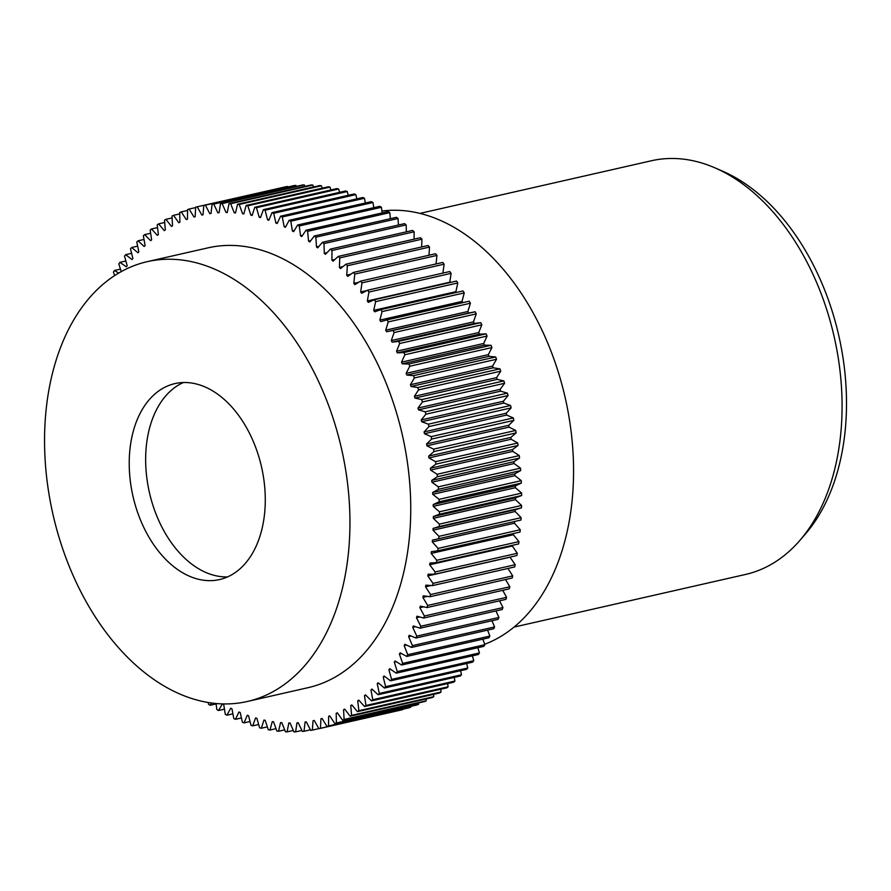 <?xml version="1.0" encoding="UTF-8"?>
<svg xmlns="http://www.w3.org/2000/svg" width="891" height="891" viewBox="0 0 891 891"><rect width="100%" height="100%" fill="white"/><g stroke="black" fill="none" stroke-linecap="round" stroke-linejoin="round"><path stroke-width="1.34" d="M715.083 167.909L722.857 171.295A206.556 135.51 77.2 0 1 753.775 189.95A206.556 135.51 77.2 0 1 805.353 534.077L799.806 540.492A212.136 139.174 -102.8 0 0 746.836 187.065A212.136 139.174 -102.8 0 0 715.083 167.909A212.136 139.174 -102.8 0 0 651.421 160.759L419.951 213.394M381.916 211.044A223.296 146.503 77.2 0 1 473.299 240.347A223.296 146.503 77.2 0 1 573.448 462.195A223.296 146.503 77.2 0 1 484.682 644.271M227.561 576.9A100.483 65.923 77.2 0 1 190.763 563.368A100.483 65.923 77.2 0 1 145.768 465.358A100.483 65.923 77.2 0 1 183.368 382.54M220.166 396.061A100.483 65.923 77.2 0 1 265.284 500.341A100.483 65.923 77.2 0 1 219.531 579.573A100.483 65.923 77.2 0 1 174.335 567.11A100.483 65.923 77.2 0 1 129.217 462.83A100.483 65.923 77.2 0 1 174.97 383.598A100.483 65.923 77.2 0 1 220.166 396.061M145.812 673.529A225.534 147.962 77.2 0 1 44.55 439.486A225.534 147.962 77.2 0 1 147.238 261.664A225.534 147.962 77.2 0 1 248.678 289.642A225.534 147.962 77.2 0 1 349.951 523.685A225.534 147.962 77.2 0 1 247.252 701.507A225.534 147.962 77.2 0 1 145.812 673.529M147.238 261.664L208.037 247.843A225.534 147.962 77.2 0 1 309.478 275.809A225.534 147.962 77.2 0 1 410.751 509.864A225.534 147.962 77.2 0 1 308.063 687.674L247.252 701.507M398.043 218.507A267.957 175.794 77.2 0 0 396.439 217.315L314.278 236.004A267.957 175.794 77.2 0 1 315.871 237.184L398.043 218.507L398.455 225.011M389.79 212.626A267.957 175.794 77.2 0 0 388.175 211.546L306.003 230.234A267.957 175.794 77.2 0 1 307.629 231.315L389.79 212.626L390.369 218.696M381.426 207.291A267.957 175.794 77.2 0 0 379.789 206.311L297.627 225A267.957 175.794 77.2 0 1 299.265 225.98L381.426 207.291L382.15 212.916M372.973 202.502A267.957 175.794 77.2 0 0 371.324 201.633L289.152 220.311A267.957 175.794 77.2 0 1 290.811 221.18L372.973 202.502L373.808 207.67M364.452 198.27A267.957 175.794 77.2 0 0 362.782 197.512L280.62 216.19A267.957 175.794 77.2 0 1 282.28 216.947L364.452 198.27L365.355 202.992M355.865 194.606A267.957 175.794 77.2 0 0 354.195 193.96L272.022 212.637A267.957 175.794 77.2 0 1 273.704 213.283L355.865 194.606L356.823 198.86M347.245 191.52A267.957 175.794 77.2 0 0 345.563 190.986L263.402 209.663A267.957 175.794 77.2 0 1 265.084 210.198L347.245 191.52L348.225 195.307M338.613 189.015A267.957 175.794 77.2 0 0 336.932 188.591L254.77 207.28A267.957 175.794 77.2 0 1 256.452 207.692L338.613 189.015L339.582 192.345M329.982 187.099A267.957 175.794 77.2 0 0 328.3 186.787L246.139 205.476A267.957 175.794 77.2 0 1 247.821 205.776L329.982 187.099L330.917 189.961M321.373 185.774A267.957 175.794 77.2 0 0 319.702 185.584L237.541 204.273A267.957 175.794 77.2 0 1 239.211 204.462L321.373 185.774L322.241 188.168M312.808 185.05A267.957 175.794 77.2 0 0 311.148 184.972L228.987 203.66A267.957 175.794 77.2 0 1 230.646 203.727L312.808 185.05L313.576 186.976M304.31 184.916A267.957 175.794 77.2 0 0 302.662 184.96L220.5 203.649A267.957 175.794 77.2 0 1 222.149 203.605L304.31 184.916L304.945 186.386M121.243 271.621L118.815 263.903A267.957 175.794 77.2 0 1 119.895 262.355L126.355 266.821L127.19 265.696L124.506 256.14A267.957 175.794 77.2 0 1 125.642 254.681L132.002 259.559L132.882 258.501L130.498 248.856A267.957 175.794 77.2 0 1 131.701 247.486L137.949 252.777L138.862 251.785L136.78 242.062A267.957 175.794 77.2 0 1 138.038 240.804L144.153 246.473L145.122 245.56L143.34 235.781A267.957 175.794 77.2 0 1 144.643 234.623L150.624 240.67L151.626 239.835L150.156 230.034A267.957 175.794 77.2 0 1 151.515 228.976L157.339 235.38L158.375 234.623L157.217 224.822A267.957 175.794 77.2 0 1 158.62 223.864L164.278 230.624L165.347 229.945L164.512 220.155A267.957 175.794 77.2 0 1 165.96 219.309L171.428 226.392L172.531 225.802L172.008 216.056A267.957 175.794 77.2 0 1 173.5 215.321L178.779 222.717L179.904 222.215L179.704 212.526A267.957 175.794 77.2 0 1 181.229 211.902L186.308 219.598L187.466 219.175L187.589 209.563A267.957 175.794 77.2 0 1 189.137 209.062L194.004 217.036L195.174 216.702L195.619 207.202A267.957 175.794 77.2 0 1 197.201 206.801L279.418 188.224M189.137 209.062L195.597 207.592M203.037 214.776L201.834 215.043L203.037 214.798L203.794 205.42L285.955 186.731A267.957 175.794 77.2 0 1 287.57 186.464L287.849 187.01M203.794 205.42A267.957 175.794 77.2 0 1 205.398 205.142L287.57 186.464M211.022 213.35L209.797 213.628L211.011 213.461L212.091 204.239L294.264 185.551A267.957 175.794 77.2 0 1 295.89 185.395L296.369 186.397M212.091 204.239A267.957 175.794 77.2 0 1 213.729 204.072L295.89 185.395M131.701 247.486L137.648 246.139M138.038 240.804L144.008 239.445M144.643 234.623L150.635 233.264M151.515 228.976L157.551 227.606M173.5 215.321L179.737 213.907M181.229 211.902L187.578 210.454M158.62 223.864L164.712 222.483M165.96 219.309L172.108 217.916M125.642 254.681L131.601 253.322M119.895 262.355L125.865 260.996M114.649 275.597L113.435 272.123A267.957 175.794 77.2 0 1 114.46 270.485L120.452 269.127M109.148 279.429A267.957 175.794 77.2 0 1 109.337 279.072L109.749 278.983M430.542 594.564A267.957 175.794 77.2 0 1 430.019 596.714L512.18 578.025A267.957 175.794 77.2 0 0 512.704 575.887L430.542 594.564L425.53 586.779L425.898 585.153L432.569 585.587L514.742 566.91A267.957 175.794 77.2 0 0 515.187 564.716L433.026 583.393A267.957 175.794 77.2 0 1 432.569 585.587M435.109 571.966A267.957 175.794 77.2 0 1 434.73 574.205L516.903 555.527A267.957 175.794 77.2 0 0 517.27 553.278L435.109 571.966L429.696 564.771L429.941 563.079L436.49 562.589L518.662 543.9A267.957 175.794 77.2 0 0 518.952 541.605L436.79 560.294A267.957 175.794 77.2 0 1 436.49 562.589M438.071 548.41A267.957 175.794 77.2 0 1 437.849 550.749L520.01 532.061A267.957 175.794 77.2 0 0 520.233 529.733L438.071 548.41L432.291 541.895L432.425 540.135L520.968 520.032A267.957 175.794 77.2 0 0 521.101 517.671L438.94 536.349A267.957 175.794 77.2 0 1 438.795 538.721M470.415 303.23A267.957 175.794 77.2 0 0 469.234 301.191L387.062 319.869A267.957 175.794 77.2 0 1 388.242 321.907L470.415 303.23L467.886 311.494L468.755 313.042L475.159 311.772L392.987 330.461A267.957 175.794 77.2 0 1 394.112 332.555L476.273 313.866L473.466 321.874L474.279 323.466L480.772 322.665L398.611 341.353A267.957 175.794 77.2 0 1 399.669 343.503L481.831 324.825L478.734 332.543L479.503 334.181L486.074 333.847L403.901 352.535A267.957 175.794 77.2 0 1 404.904 354.741L487.065 336.052L483.679 343.481L484.403 345.162L491.041 345.285L408.88 363.974A267.957 175.794 77.2 0 1 409.804 366.234L491.966 347.546L488.313 354.663L488.981 356.367L495.663 356.968A267.957 175.794 77.2 0 1 496.532 359.262L492.612 366.056L493.224 367.794L499.94 368.852L417.779 387.54A267.957 175.794 77.2 0 1 418.57 389.879L500.731 371.191L496.554 377.628L497.122 379.399L503.861 380.925L421.688 399.602A267.957 175.794 77.2 0 1 422.412 401.975L504.573 383.286L500.152 389.367L500.664 391.16L507.402 393.143L425.23 411.82A267.957 175.794 77.2 0 1 425.876 414.226L508.048 395.537L503.382 401.251L503.838 403.055L510.565 405.494A267.957 175.794 77.2 0 1 511.133 407.911L506.244 413.235L506.645 415.05L513.339 417.935L431.177 436.623A267.957 175.794 77.2 0 1 431.667 439.051L513.829 420.374L508.739 425.297L509.073 427.123L515.722 430.453L433.561 449.142A267.957 175.794 77.2 0 1 433.973 451.581L516.145 432.903L510.833 437.414L511.122 439.252L517.716 443.016L435.543 461.694A267.957 175.794 77.2 0 1 435.888 464.144L518.05 445.467L512.559 449.565L512.782 451.392L519.297 455.591L437.136 474.268A267.957 175.794 77.2 0 1 437.392 476.718L519.564 458.041L513.884 461.705L514.051 463.543L520.478 468.143L438.316 486.831A267.957 175.794 77.2 0 1 438.495 489.27L520.656 470.593L514.82 473.823L514.931 475.649L521.246 480.661L439.085 499.35A267.957 175.794 77.2 0 1 439.185 501.778L521.358 483.089L515.354 485.885L515.41 487.7L521.614 493.113L439.441 511.79A267.957 175.794 77.2 0 1 439.463 514.207L521.636 495.519L515.499 497.857L515.488 499.662L521.558 505.453L439.397 524.142A267.957 175.794 77.2 0 1 439.341 526.525L521.502 507.848L515.243 509.719L515.176 511.501L521.101 517.671M521.558 505.453A267.957 175.794 77.2 0 1 521.502 507.848M521.614 493.113A267.957 175.794 77.2 0 1 521.636 495.519M521.246 480.661A267.957 175.794 77.2 0 1 521.358 483.089M520.478 468.143A267.957 175.794 77.2 0 1 520.656 470.593M519.297 455.591A267.957 175.794 77.2 0 1 519.564 458.041M517.716 443.016A267.957 175.794 77.2 0 1 518.05 445.467M515.722 430.453A267.957 175.794 77.2 0 1 516.145 432.903M507.402 393.143A267.957 175.794 77.2 0 1 508.048 395.537M503.861 380.925A267.957 175.794 77.2 0 1 504.573 383.286M513.339 417.935A267.957 175.794 77.2 0 1 513.829 420.374M510.565 405.494L428.393 424.172A267.957 175.794 77.2 0 1 428.972 426.589L511.133 407.911M491.041 345.285A267.957 175.794 77.2 0 1 491.966 347.546M486.074 333.847A267.957 175.794 77.2 0 1 487.065 336.052M499.94 368.852A267.957 175.794 77.2 0 1 500.731 371.191M495.663 356.968L413.502 375.646A267.957 175.794 77.2 0 1 414.36 377.951L496.532 359.262M480.772 322.665A267.957 175.794 77.2 0 1 481.831 324.825M475.159 311.772A267.957 175.794 77.2 0 1 476.273 313.866M464.244 292.905A267.957 175.794 77.2 0 0 463.019 290.945L380.847 309.623A267.957 175.794 77.2 0 1 382.083 311.594L464.244 292.905L462.028 301.414L462.774 302.662M457.807 282.948A267.957 175.794 77.2 0 0 456.526 281.055L374.354 299.732A267.957 175.794 77.2 0 1 375.646 301.626L457.807 282.948L455.891 291.68L456.392 292.448M451.102 273.359A267.957 175.794 77.2 0 0 449.766 271.543L367.604 290.221A267.957 175.794 77.2 0 1 368.941 292.048L451.102 273.359L449.71 282.603M444.141 264.17A267.957 175.794 77.2 0 0 442.76 262.433L360.599 281.122A267.957 175.794 77.2 0 1 361.98 282.859L444.141 264.17L442.883 273.103M436.946 255.405A267.957 175.794 77.2 0 0 435.521 253.746L353.359 272.434A267.957 175.794 77.2 0 1 354.785 274.094L436.946 255.405L436.055 263.959M429.54 247.074A267.957 175.794 77.2 0 0 428.07 245.504L345.908 264.193A267.957 175.794 77.2 0 1 347.367 265.763L429.54 247.074L428.972 255.238M421.922 239.2A267.957 175.794 77.2 0 0 420.418 237.73L338.257 256.408A267.957 175.794 77.2 0 1 339.761 257.889L421.922 239.2L421.643 246.963M414.126 231.805A267.957 175.794 77.2 0 0 412.589 230.424L330.416 249.101A267.957 175.794 77.2 0 1 331.953 250.494L414.126 231.805L414.115 239.156M318.945 246.395L316.494 246.952L317.686 247.876L322.419 242.296L404.581 223.619A267.957 175.794 77.2 0 1 406.151 224.9L406.374 231.838M322.419 242.296A267.957 175.794 77.2 0 1 323.99 243.588L406.151 224.9M216.112 703.923L210.098 705.282A267.957 175.794 77.2 0 1 208.472 704.202L208.316 702.52M224.454 709.158L218.473 710.517A267.957 175.794 77.2 0 1 216.836 709.548L216.056 703.511M232.907 713.847L226.949 715.206A267.957 175.794 77.2 0 1 225.289 714.337L223.719 704.536L222.572 703.901M241.439 717.968L235.48 719.327A267.957 175.794 77.2 0 1 233.821 718.569L231.938 708.802L230.691 708.2L226.949 715.206M250.037 721.521L244.078 722.879A267.957 175.794 77.2 0 1 242.397 722.233L240.214 712.522L238.955 711.998L235.48 719.327M258.68 724.494L252.699 725.853A267.957 175.794 77.2 0 1 251.017 725.319L248.533 715.696L247.275 715.25L244.078 722.879M267.345 726.878L261.33 728.248A267.957 175.794 77.2 0 1 259.649 727.824L256.864 718.302L255.606 717.946L252.699 725.853M276.021 728.671L269.962 730.041A267.957 175.794 77.2 0 1 268.28 729.74L265.206 720.34L263.948 720.062L261.33 728.248M284.686 729.863L278.56 731.255A267.957 175.794 77.2 0 1 276.889 731.066L273.537 721.799L272.278 721.621L269.962 730.041M293.317 730.453L287.114 731.856A267.957 175.794 77.2 0 1 285.454 731.789L281.823 722.69L280.576 722.59L278.56 731.255M301.893 730.442L295.6 731.867A267.957 175.794 77.2 0 1 293.952 731.912L290.065 723.002L288.818 722.991L287.114 731.856M310.413 729.829L304.009 731.277A267.957 175.794 77.2 0 1 302.372 731.444L298.229 722.735L297.004 722.813L295.6 731.867M328.512 725.953A267.957 175.794 77.2 0 1 326.964 726.455L409.125 707.777A267.957 175.794 77.2 0 0 410.684 707.265L328.512 725.953L328.634 716.342L329.793 715.918L334.871 723.615L417.033 704.937A267.957 175.794 77.2 0 0 418.558 704.313L336.386 722.991A267.957 175.794 77.2 0 1 334.871 723.615M318.844 728.615L312.307 730.097A267.957 175.794 77.2 0 1 310.703 730.375L306.304 721.888L305.09 722.055L304.009 731.277M402.643 709.637A267.957 175.794 77.2 0 1 401.061 710.027L318.9 728.715A267.957 175.794 77.2 0 0 320.482 728.315L402.665 709.247M358.884 710.695A267.957 175.794 77.2 0 1 357.48 711.653L439.642 692.964A267.957 175.794 77.2 0 0 441.045 692.017L358.884 710.695L357.725 700.894L358.761 700.137L364.586 706.541L446.747 687.863A267.957 175.794 77.2 0 0 448.106 686.805L365.945 705.483A267.957 175.794 77.2 0 1 364.586 706.541M344.093 719.46A267.957 175.794 77.2 0 1 342.601 720.195L424.773 701.518A267.957 175.794 77.2 0 0 426.254 700.783L344.093 719.46L343.57 709.715L344.672 709.125L350.141 716.208L432.313 697.519A267.957 175.794 77.2 0 0 433.761 696.673L351.589 715.362A267.957 175.794 77.2 0 1 350.141 716.208M372.761 699.736A267.957 175.794 77.2 0 1 371.458 700.894L453.619 682.216A267.957 175.794 77.2 0 0 454.922 681.047L372.761 699.736L370.979 689.957L371.948 689.055L378.062 694.724L460.235 676.035A267.957 175.794 77.2 0 0 461.482 674.777L379.321 693.454A267.957 175.794 77.2 0 1 378.062 694.724M385.603 686.671A267.957 175.794 77.2 0 1 384.4 688.03L466.572 669.341A267.957 175.794 77.2 0 0 467.764 667.983L385.603 686.671L383.219 677.015L384.099 675.957L390.458 680.835L472.62 662.158A267.957 175.794 77.2 0 0 473.767 660.699L391.595 679.388A267.957 175.794 77.2 0 1 390.458 680.835M397.286 671.614A267.957 175.794 77.2 0 1 396.205 673.162L478.367 654.484A267.957 175.794 77.2 0 0 479.458 652.936L397.286 671.614L394.312 662.169L395.103 660.977L401.641 665.031L483.813 646.343A267.957 175.794 77.2 0 0 484.827 644.705L402.665 663.394A267.957 175.794 77.2 0 1 401.641 665.031M407.71 654.718A267.957 175.794 77.2 0 1 406.753 656.444L488.925 637.767A267.957 175.794 77.2 0 0 489.883 636.04L407.71 654.718L404.18 645.574L404.87 644.249L411.531 647.434L493.703 628.745A267.957 175.794 77.2 0 0 494.594 626.941L412.422 645.63A267.957 175.794 77.2 0 1 411.531 647.434M416.788 636.129A267.957 175.794 77.2 0 1 415.963 638.012L498.125 619.334A267.957 175.794 77.2 0 0 498.949 617.452L416.788 636.129L412.722 627.353L413.313 625.916L420.04 628.211L502.201 609.522A267.957 175.794 77.2 0 0 502.947 607.573L420.786 626.262A267.957 175.794 77.2 0 1 420.04 628.211M424.417 616.026A267.957 175.794 77.2 0 1 423.737 618.042L505.91 599.365A267.957 175.794 77.2 0 0 506.578 597.338L424.417 616.026L419.861 607.695L420.34 606.158L427.067 607.539L509.229 588.851A267.957 175.794 77.2 0 0 509.841 586.768L427.669 605.446A267.957 175.794 77.2 0 1 427.067 607.539M514.018 627.097L745.489 574.461A212.136 139.174 -102.8 0 0 799.806 540.492M514.597 521.48L514.463 523.206L520.233 529.733M513.494 533.542L513.361 534.745L518.952 541.605M511.957 545.426L517.27 553.278M509.997 557.098L515.187 564.716M507.937 568.458L512.704 575.887M505.542 579.54L509.841 586.768M502.747 590.332L506.578 597.338M499.539 600.801L502.947 607.573M495.942 610.948L498.949 617.452M491.955 620.737L494.594 626.941M487.6 630.137L489.883 636.04M482.877 639.137L484.827 644.705M477.81 647.712L479.458 652.936M472.397 655.843L473.767 660.699M466.661 663.505L467.764 667.983M460.614 670.7L461.482 674.777M454.265 677.394L454.922 681.047M447.627 683.575L448.106 686.805M440.722 689.233L441.045 692.017M433.561 694.345L433.761 696.673M426.154 698.923L426.254 700.783M418.525 702.932L418.558 704.313M410.695 706.374L410.684 707.265M316.494 246.952L315.871 237.184M310.803 240.603L308.564 241.116L309.778 241.962L314.278 236.004M308.564 241.116L307.629 231.315M302.584 235.313L300.523 235.781L301.748 236.549L306.003 230.234M300.523 235.781L299.265 225.98M294.297 230.546L292.382 230.981L293.618 231.671L297.627 225M292.382 230.981L290.811 221.18M285.955 226.303L284.162 226.715L285.41 227.328L289.152 220.311M284.162 226.715L282.28 216.947M277.569 222.605L275.887 222.995L277.146 223.518L280.62 216.19M275.887 222.995L273.704 213.283M269.171 219.464L267.567 219.821L268.826 220.266L272.022 212.637M267.567 219.821L265.084 210.198M260.751 216.869L259.236 217.215L260.495 217.582L263.402 209.663M259.236 217.215L256.452 207.692M252.342 214.854L250.894 215.188L252.153 215.455L254.77 207.28M250.894 215.188L247.821 205.776M243.956 213.406L242.564 213.717L243.822 213.907L246.139 205.476M242.564 213.717L239.211 204.462M235.614 212.526L234.277 212.826L235.525 212.927L237.541 204.273M234.277 212.826L230.646 203.727M227.339 212.225L226.036 212.515L227.283 212.526L228.987 203.66M226.036 212.515L222.149 203.605M219.13 212.492L217.872 212.782L219.097 212.704L220.5 203.649M217.872 212.782L213.729 204.072M209.797 213.628L205.398 205.142M201.834 215.043L197.201 206.801M118.67 273.103L114.46 270.485M211.624 703.01L210.098 705.282M222.449 703.89L218.473 710.517M318.9 728.715L314.267 720.474L313.064 720.73L312.307 730.097M326.964 726.455L322.096 718.48L320.927 718.814L320.482 728.315M342.601 720.195L337.321 712.8L336.197 713.312L336.386 722.991M357.48 711.653L351.822 704.904L350.753 705.572L351.589 715.362M371.458 700.894L365.477 694.846L364.475 695.682L365.945 705.483M384.4 688.03L378.152 682.751L377.238 683.731L379.321 693.454M396.205 673.162L389.746 668.696L388.91 669.82L391.595 679.388M406.753 656.444L400.148 652.825L399.402 654.083L402.665 663.394M415.963 638.012L409.259 635.272L408.624 636.653L412.422 645.63M423.737 618.042L416.999 616.216L416.465 617.697L420.786 626.262M430.019 596.714L423.303 595.801L422.88 597.382L427.669 605.446M434.73 574.205L428.114 574.227L427.803 575.898L433.026 583.393M437.849 550.749L431.378 551.696L431.188 553.434L436.79 560.294M515.243 509.719L433.082 528.408L433.004 530.19L438.94 536.349M433.082 528.408L439.341 526.525M515.499 497.857L433.338 516.546L433.327 518.339L439.397 524.142M433.338 516.546L439.463 514.207M515.354 485.885L433.193 504.562L433.238 506.378L439.441 511.79M433.193 504.562L439.185 501.778M514.82 473.823L432.658 492.5L432.759 494.327L439.085 499.35M432.658 492.5L438.495 489.27M513.884 461.705L431.723 480.394L431.89 482.22L438.316 486.831M431.723 480.394L437.392 476.718M512.559 449.565L430.386 468.243L430.62 470.08L437.136 474.268M430.386 468.243L435.888 464.144M510.833 437.414L428.671 456.103L428.961 457.929L435.543 461.694M428.671 456.103L433.973 451.581M508.739 425.297L426.566 443.985L426.912 445.812L433.561 449.142M426.566 443.985L431.667 439.051M506.244 413.235L424.083 431.912L424.484 433.728L431.177 436.623M424.083 431.912L428.972 426.589M503.382 401.251L421.22 419.928L421.677 421.733L428.393 424.172M421.22 419.928L425.876 414.226M500.152 389.367L417.99 408.056L418.503 409.838L425.23 411.82M417.99 408.056L422.412 401.975M496.554 377.628L414.393 396.317L414.961 398.077L421.688 399.602M414.393 396.317L418.57 389.879M492.612 366.056L410.439 384.734L411.063 386.471L417.779 387.54M410.439 384.734L414.36 377.951M488.313 354.663L406.151 373.34L406.819 375.055L413.502 375.646M406.151 373.34L409.804 366.234M483.679 343.481L401.518 362.169L402.242 363.84L408.88 363.974M401.518 362.169L404.904 354.741M478.734 332.543L396.562 351.232L397.33 352.869L403.901 352.535M396.562 351.232L399.669 343.503M473.466 321.874L391.294 340.562L392.107 342.155L398.611 341.353M391.294 340.562L394.112 332.555M467.886 311.494L385.725 330.171L386.583 331.719L392.987 330.461M385.725 330.171L388.242 321.907M462.028 301.414L379.867 320.103L380.769 321.595L387.062 319.869M379.867 320.103L382.083 311.594M455.891 291.68L373.73 310.358L374.677 311.805L380.847 309.623M373.73 310.358L375.646 301.626M449.498 282.291L367.337 300.98L368.317 302.372L374.354 299.732M367.337 300.98L368.941 292.048M367.003 290.533L360.688 291.97L361.713 293.306L367.604 290.221M360.688 291.97L361.98 282.859M358.772 282.235L353.816 283.36L354.863 284.641L360.599 281.122M353.816 283.36L354.785 274.094M350.809 274.25L346.722 275.174L347.802 276.388L353.359 272.434M346.722 275.174L347.367 265.763M342.912 266.632L339.426 267.423L340.54 268.57L345.908 264.193M339.426 267.423L339.761 257.889M334.983 259.437L331.942 260.127L333.078 261.197L338.257 256.408M331.942 260.127L331.953 250.494M327.008 252.676L324.291 253.3L325.46 254.303L330.416 249.101M324.291 253.3L323.99 243.588M423.648 606.838L419.861 607.695M419.739 616.951L416.465 617.697M415.607 626.707L412.722 627.353M411.197 636.063L408.624 636.653M406.519 645.039L404.18 645.574M401.551 653.593L399.402 654.083M396.306 661.723L394.312 662.169M390.77 669.397L388.91 669.82M384.957 676.614L383.219 677.015M378.875 683.352L377.238 683.731M372.538 689.601L370.979 689.957M365.967 695.348L364.475 695.682M344.895 709.414L343.57 709.715M337.477 713.012L336.197 713.312M359.151 700.571L357.725 700.894M352.123 705.26L350.753 705.572M329.882 716.063L328.634 716.342M322.141 718.547L320.927 718.814M468.755 313.042L386.583 331.719M474.279 323.466L392.107 342.155M479.503 334.181L397.33 352.869M493.224 367.794L411.063 386.471M497.122 379.399L414.961 398.077M484.403 345.162L402.242 363.84M488.981 356.367L406.819 375.055M506.645 415.05L424.484 433.728M509.073 427.123L426.912 445.812M500.664 391.16L418.503 409.838M503.838 403.055L421.677 421.733M511.122 439.252L428.961 457.929M512.782 451.392L430.62 470.08M514.051 463.543L431.89 482.22M514.931 475.649L432.759 494.327M515.41 487.7L433.238 506.378M515.488 499.662L433.327 518.339M515.176 511.501L433.004 530.19M514.463 523.206L432.291 541.895M513.361 534.745L431.188 553.434M511.857 546.094L429.696 564.771M509.975 557.209L427.803 575.898M431.155 585.498L425.53 586.779M427.413 596.357L422.88 597.382"/></g></svg>
